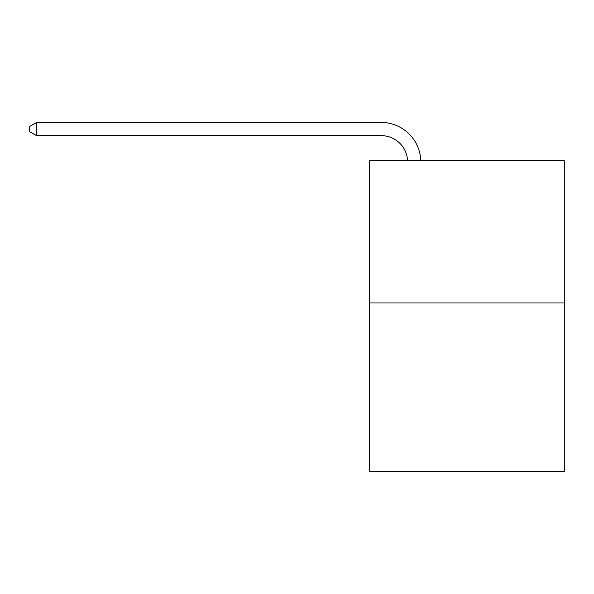 <?xml version="1.0" encoding="UTF-8"?>
<svg xmlns="http://www.w3.org/2000/svg" width="594" height="594" viewBox="0 0 594 594"><rect width="100%" height="100%" fill="white"/><g stroke="black" fill="none" stroke-linecap="round" stroke-linejoin="round"><path stroke-width="0.89" d="M564.3 302.977L564.3 160.766L369.423 160.766L369.423 471.525L564.3 471.525L564.3 302.977L369.423 302.977M381.274 135.647A26.336 26.336 0 0 1 407.581 160.766A26.336 26.336 0 0 0 381.274 135.647A26.336 26.336 0 0 1 407.581 160.766A26.336 26.336 0 0 0 381.274 135.647A26.336 26.336 0 0 1 407.581 160.766A26.336 26.336 0 0 0 381.274 135.647A26.336 26.336 0 0 1 407.581 160.766A26.336 26.336 0 0 0 381.274 135.647A26.336 26.336 0 0 1 407.581 160.766A26.336 26.336 0 0 0 381.274 135.647A26.336 26.336 0 0 1 407.581 160.766A26.336 26.336 0 0 0 381.274 135.647L36.546 135.647L29.7 131.697L29.7 126.425L36.546 122.475L381.274 122.475A39.501 39.501 0 0 1 420.752 160.766M36.546 135.647L36.546 122.475L381.274 122.475"/></g></svg>
